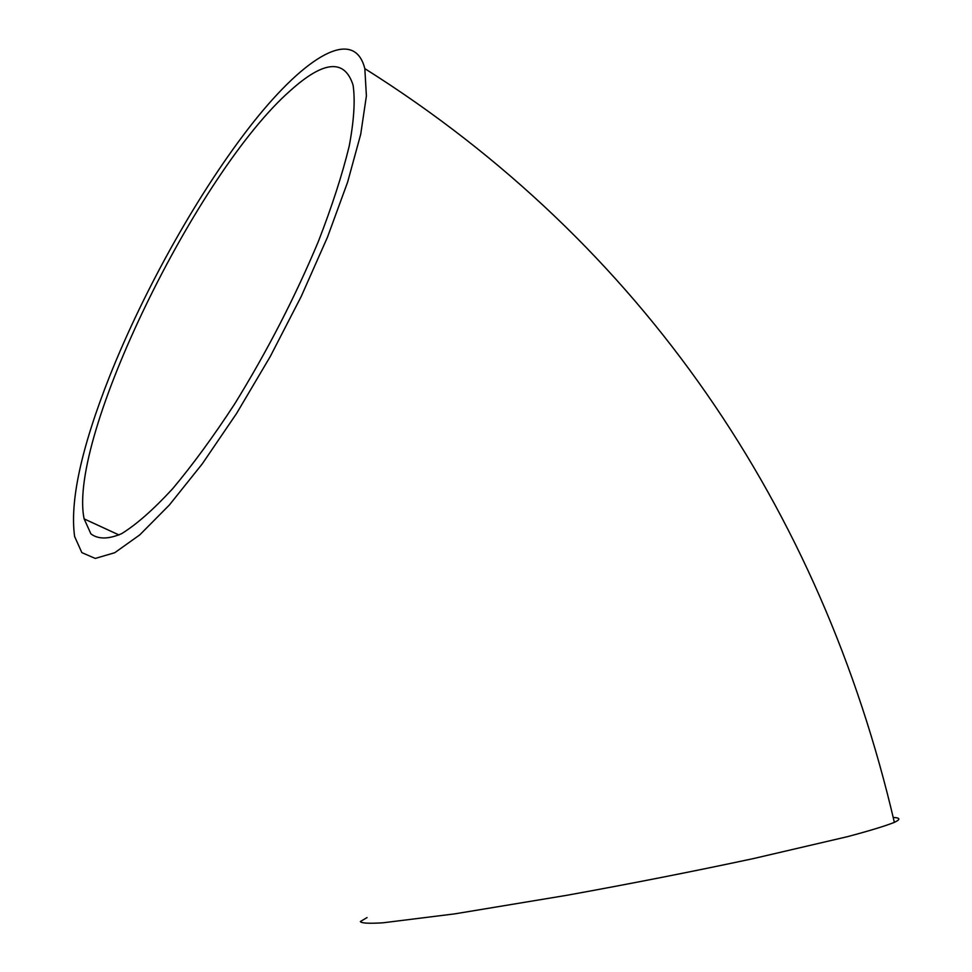 <?xml version="1.0" encoding="UTF-8"?>
<svg xmlns="http://www.w3.org/2000/svg" width="972" height="972" viewBox="0 0 972 972"><rect width="100%" height="100%" fill="white"/><g stroke="black" fill="none" stroke-linecap="round" stroke-linejoin="round"><path stroke-width="1.46" d="M109.484 376.662C81.369 447.861 69.741 501.139 74.613 536.483L81.842 552.618L95.256 558.426L114.72 552.728L139.749 534.892L169.407 504.954L202.285 463.838L236.585 413.452L270.24 356.554L301.174 296.569L327.467 237.217L347.636 182.092L360.721 134.233L366.395 95.949L364.828 68.635C354.233 26.511 305.791 56.097 253.17 122.436C200.196 189.406 144.816 287.846 109.484 376.662M367.052 917.58L360.345 921.553C361.329 923.242 368.801 923.655 382.749 922.829L454.689 913.874L566.397 895.37C631.387 883.609 693.704 871.349 753.373 858.592L847.45 836.673C869.746 830.732 885.383 825.957 894.362 822.361C900.692 819.396 900.327 817.768 893.244 817.464M290.519 90.481C197.535 171.837 67.117 438.068 84.139 518.902L90.918 533.883C98.233 539.399 108.463 539.326 121.621 533.664C136.359 524.576 153.297 509.68 172.433 488.965C192.492 465.09 213.196 436.805 234.568 404.109C267.142 351.329 295.099 297.067 318.439 241.299C332.084 206.076 342.351 174.328 349.227 146.055C354.002 120.504 355.29 100.213 353.091 85.196C344.708 58.745 323.846 60.507 290.519 90.481M364.828 68.635C642.699 243.608 821.267 508.49 894.362 822.361M84.139 518.902L119.034 534.977"/></g></svg>
